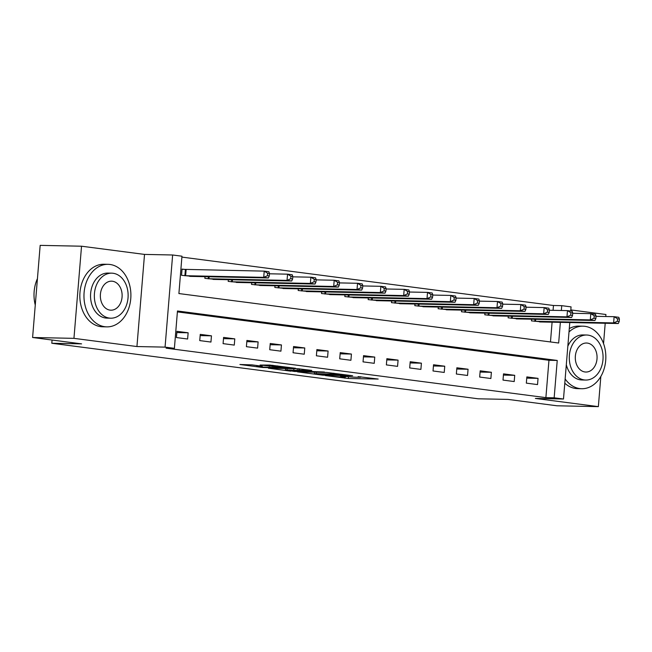 <?xml version="1.0" encoding="UTF-8"?>
<svg xmlns="http://www.w3.org/2000/svg" width="652" height="652" viewBox="0 0 652 652"><rect width="100%" height="100%" fill="white"/><g stroke="black" fill="none" stroke-linecap="round" stroke-linejoin="round"><path stroke-width="0.98" d="M325.275 375.544L348.331 378.494L378.176 379.056L358.135 376.636A7.857 0.424 -175.3 0 1 360.776 377.174A7.857 0.424 -175.3 0 1 358.804 377.296L356.367 377.239A7.857 0.424 -175.3 0 1 345.307 376.375L340.368 375.854L343.033 376.326A7.857 0.424 -175.3 0 1 345.674 376.864A7.857 0.424 -175.3 0 1 343.702 376.986L341.265 376.929A7.857 0.424 -175.3 0 1 330.205 376.065L325.275 375.544M252.194 364.892L239.92 364.492L262.357 367.475L295.658 368.307L269.765 365.055L260.067 365.055L289.129 367.809L261.004 367.019L256.79 366.342L262.267 366.269L252.194 364.892M32.6 337.5L40.171 245.364L81.533 246.212L73.953 338.347L32.6 337.5L81.59 343.873L51.81 343.262L478.234 398.796L508.014 399.407L556.995 405.788L598.357 406.636L535.373 398.437L563.491 399.016L554.159 397.801L545.887 397.63L166.121 348.168L174.394 348.339L165.062 347.125L172.633 254.989L181.965 256.203L178.901 293.555L558.666 343.017L560.361 322.341M73.953 338.347L136.936 346.546L165.062 347.125M297.499 371.876L322.781 375.169L352.626 375.731L326.733 372.471L297.499 371.876M290.841 371.184L268.404 368.201L298.249 368.763L311.778 370.409L298.689 370.238L305.649 371.208L324.443 372.039L294.296 371.453L290.865 370.858M598.357 406.636L600.834 376.473M603.54 343.596L605.211 323.262M605.765 316.522L605.928 314.5L570.818 309.928M545.887 397.63L548.96 360.279L177.393 311.884M538.047 378.364L526.849 376.905L526.335 383.132L537.533 384.59L538.047 378.364L526.743 378.127M514.713 375.324L503.515 373.865L503.01 380.092L514.208 381.55L514.713 375.324L503.417 375.087M491.388 372.284L480.19 370.825L479.676 377.052L490.874 378.51L491.388 372.284L480.092 372.056M468.063 369.244L456.865 367.785L456.351 374.012L467.549 375.47L468.063 369.244L456.767 369.016M444.737 366.212L433.539 364.753L433.026 370.98L444.224 372.439L444.737 366.212L433.433 365.976M421.404 363.172L410.206 361.713L409.7 367.94L420.899 369.399L421.404 363.172L410.108 362.936M398.079 360.132L386.88 358.673L386.367 364.9L397.565 366.359L398.079 360.132L386.783 359.904M374.753 357.092L363.555 355.633L363.042 361.86L374.24 363.319L374.753 357.092L363.457 356.864M351.428 354.06L340.23 352.602L339.716 358.828L350.915 360.279L351.428 354.06L340.124 353.824M328.095 351.02L316.896 349.562L316.391 355.788L327.589 357.247L328.095 351.02L316.799 350.784M304.769 347.981L293.571 346.522L293.058 352.748L304.256 354.207L304.769 347.981L293.473 347.752M281.444 344.941L270.246 343.482L269.732 349.708L280.93 351.167L281.444 344.941L270.148 344.712M258.119 341.909L246.921 340.45L246.407 346.677L257.605 348.127L258.119 341.909L246.815 341.672M234.785 338.869L223.595 337.41L223.082 343.637L234.28 345.095L234.785 338.869L223.489 338.632M211.46 335.829L200.262 334.37L199.748 340.597L210.946 342.055L211.46 335.829L200.164 335.601M188.135 332.789L176.936 331.33L176.423 337.557L187.621 339.016L188.135 332.789L176.839 332.561M553.067 310.328L553.466 305.495L181.892 257.1M550.467 341.95L552.097 322.169M542.676 321.974L531.453 320.874L531.592 319.187M519.351 318.934L508.128 317.834L508.267 316.155M496.025 315.902L484.795 314.802L484.933 313.115M472.7 312.862L461.469 311.762L461.608 310.075M449.367 309.822L438.144 308.722L438.283 307.035M426.041 306.782L414.819 305.682L414.957 303.995M402.716 303.75L391.485 302.65L391.624 300.963M379.391 300.711L368.16 299.61L368.298 297.923M356.057 297.671L344.835 296.57L344.973 294.883M332.732 294.631L321.509 293.53L321.648 291.843M309.407 291.599L298.176 290.499L298.314 288.812M286.081 288.559L274.851 287.459L274.989 285.772M262.748 285.519L251.525 284.419L251.664 282.732M239.423 282.479L228.2 281.379L228.339 279.692M216.097 279.447L204.867 278.339L205.005 276.66M185.095 269.472L182.055 269.08L181.541 275.307L192.772 276.407M52.078 340.034L51.81 343.262M136.936 346.546L144.516 254.41L81.533 246.212M144.516 254.41L172.633 254.989M553.466 305.495L561.739 305.666L571.071 306.88L570.728 311.045M554.159 397.801L557.232 360.45L177.466 310.988L174.394 348.339M569.783 322.536L563.491 399.016M561.339 310.491L561.739 305.666M548.96 360.279L557.232 360.45M319.586 374.68L347.655 375.397L344.859 374.908A7.857 0.424 -175.3 0 0 333.8 374.036L316.261 373.677A7.857 0.424 -175.3 0 0 314.288 373.792A7.857 0.424 -175.3 0 0 316.929 374.329L319.586 374.68M287.01 369.953L285.356 370.051L289.57 370.727L304.199 371.33L297.239 370.36L287.01 369.953L287.125 368.535M539.611 321.941L618.292 323.531L613.622 322.919L614.135 316.693L596.042 316.326M617.534 318.787L614.135 316.693L618.805 317.304L619.4 319.032L617.534 318.787L617.33 321.281L619.196 321.526L619.4 319.032M617.33 321.281L613.622 322.919L534.485 321.273M619.196 321.526L618.292 323.531M516.286 318.901L594.966 320.491L590.296 319.887L590.81 313.661L572.717 313.286M594.208 315.755L590.81 313.661L595.472 314.264L596.075 315.992L594.208 315.755L594.005 318.241L595.871 318.486L596.075 315.992M594.005 318.241L590.296 319.887L511.16 318.233M595.871 318.486L594.966 320.491M492.961 315.861L571.633 317.451L566.971 316.848L567.484 310.621L549.391 310.246M570.883 312.715L567.484 310.621L572.146 311.224L572.749 312.96L570.883 312.715L570.671 315.201L572.537 315.446L572.749 312.96M570.671 315.201L566.971 316.848L487.835 315.193M572.537 315.446L571.633 317.451M469.636 312.821L548.308 314.419L543.646 313.808L544.159 307.581L526.066 307.214M547.55 309.676L544.159 307.581L548.821 308.192L549.416 309.92L547.55 309.676L547.346 312.169L549.212 312.406L549.416 309.92M547.346 312.169L543.646 313.808L464.509 312.153M549.212 312.406L548.308 314.419M446.302 309.79L524.982 311.379L520.312 310.768L520.826 304.541L502.733 304.174M524.224 306.636L520.826 304.541L525.496 305.152L526.091 306.88L524.224 306.636L524.021 309.13L525.887 309.374L526.091 306.88M524.021 309.13L520.312 310.768L441.176 309.121M525.887 309.374L524.982 311.379M565.137 378.951A31.28 23.464 91.2 0 0 579.815 388.584A31.28 23.464 91.2 0 0 581.731 388.722A31.28 23.464 91.2 0 0 605.789 359.211A31.28 23.464 91.2 0 0 584.934 326.326A31.28 23.464 91.2 0 0 583.018 326.179A31.28 23.464 91.2 0 0 569 331.966M564.795 383.213A31.28 23.464 91.2 0 0 575.683 388.494A31.28 23.464 91.2 0 0 577.599 388.641L581.731 388.722M585.716 380.051A22.518 16.895 91.2 0 0 603.035 358.804A22.518 16.895 91.2 0 0 588.022 335.12A22.518 16.895 91.2 0 0 586.645 335.014A22.518 16.895 91.2 0 0 569.326 356.261A22.518 16.895 91.2 0 0 584.339 379.945A22.518 16.895 91.2 0 0 585.716 380.051L581.91 379.969A22.518 16.895 -88.8 0 1 580.533 379.863A22.518 16.895 -88.8 0 1 566.311 364.696M587.37 343.091A14.515 10.888 91.2 0 0 586.482 343.025A14.515 10.888 91.2 0 0 575.317 356.717A14.515 10.888 91.2 0 0 584.991 371.974A14.515 10.888 91.2 0 0 585.887 372.039A14.515 10.888 91.2 0 0 597.045 358.347A14.515 10.888 91.2 0 0 587.37 343.091M567.835 346.228A22.518 16.895 -88.8 0 1 582.839 334.941L586.645 335.014M583.018 326.179L578.886 326.098A31.28 23.464 91.2 0 0 569.277 328.608M104.874 326.725A31.28 23.464 91.2 0 0 106.789 326.872A31.28 23.464 91.2 0 0 130.848 297.361A31.28 23.464 91.2 0 0 109.992 264.476A31.28 23.464 91.2 0 0 108.077 264.329A31.28 23.464 91.2 0 0 84.018 293.84A31.28 23.464 91.2 0 0 104.874 326.725M108.077 264.329L103.937 264.247A31.28 23.464 91.2 0 0 79.886 293.75A31.28 23.464 91.2 0 0 100.742 326.644A31.28 23.464 91.2 0 0 102.657 326.782L106.789 326.872M110.775 318.192L106.969 318.119A22.518 16.895 -88.8 0 1 105.591 318.013A22.518 16.895 -88.8 0 1 90.579 294.329A22.518 16.895 -88.8 0 1 107.898 273.082L111.704 273.164A22.518 16.895 91.2 0 0 94.377 294.411A22.518 16.895 91.2 0 0 109.397 318.086A22.518 16.895 91.2 0 0 110.775 318.192A22.518 16.895 91.2 0 0 128.094 296.945A22.518 16.895 91.2 0 0 113.081 273.269A22.518 16.895 91.2 0 0 111.704 273.164M112.429 281.232A14.515 10.888 91.2 0 0 111.533 281.167A14.515 10.888 91.2 0 0 100.375 294.859A14.515 10.888 91.2 0 0 110.049 310.124A14.515 10.888 91.2 0 0 110.938 310.189A14.515 10.888 91.2 0 0 122.103 296.497A14.515 10.888 91.2 0 0 112.429 281.232M37.441 278.608A31.28 23.464 91.2 0 0 35.265 305.038M422.977 306.75L501.657 308.339L496.987 307.736L497.5 301.509L479.407 301.134M500.899 303.604L497.5 301.509L502.162 302.112L502.765 303.84L500.899 303.604L500.695 306.09L502.562 306.334L502.765 303.84M500.695 306.09L496.987 307.736L417.851 306.081M502.562 306.334L501.657 308.339M399.652 303.71L478.323 305.299L473.662 304.696L474.175 298.469L456.082 298.094M477.574 300.564L474.175 298.469L478.837 299.072L479.44 300.808L477.574 300.564L477.362 303.05L479.228 303.294L479.44 300.808M477.362 303.05L473.662 304.696L394.525 303.041M479.228 303.294L478.323 305.299M376.326 300.67L454.998 302.267L450.336 301.656L450.85 295.429L432.757 295.063M454.24 297.524L450.85 295.429L455.512 296.041L456.107 297.768L454.24 297.524L454.036 300.018L455.903 300.254L456.107 297.768M454.036 300.018L450.336 301.656L371.2 300.002M455.903 300.254L454.998 302.267M352.993 297.63L431.673 299.227L427.011 298.616L427.516 292.389L409.423 292.023M430.915 294.484L427.516 292.389L432.186 293.001L432.781 294.728L430.915 294.484L430.711 296.978L432.578 297.222L432.781 294.728M430.711 296.978L427.011 298.616L347.866 296.97M432.578 297.222L431.673 299.227M329.667 294.598L408.348 296.187L403.678 295.576L404.191 289.358L386.098 288.983M407.59 291.452L404.191 289.358L408.861 289.961L409.456 291.688L407.59 291.452L407.386 293.938L409.252 294.182L409.456 291.688M407.386 293.938L403.678 295.576L324.541 293.93M409.252 294.182L408.348 296.187M306.342 291.558L385.014 293.147L380.352 292.544L380.866 286.318L362.773 285.943M384.264 288.412L380.866 286.318L385.528 286.921L386.131 288.657L384.264 288.412L384.052 290.898L385.919 291.142L386.131 288.657M384.052 290.898L380.352 292.544L301.216 290.89M385.919 291.142L385.014 293.147M283.017 288.518L361.689 290.116L357.027 289.504L357.54 283.278L339.447 282.903M360.931 285.372L357.54 283.278L362.202 283.889L362.797 285.617L360.931 285.372L360.727 287.866L362.593 288.102L362.797 285.617M360.727 287.866L357.027 289.504L277.891 287.85M362.593 288.102L361.689 290.116M259.683 285.478L338.364 287.076L333.702 286.464L334.207 280.238L316.122 279.871M337.606 282.332L334.207 280.238L338.877 280.849L339.472 282.577L337.606 282.332L337.402 284.826L339.268 285.071L339.472 282.577M337.402 284.826L333.702 286.464L254.557 284.818M339.268 285.071L338.364 287.076M236.358 282.446L315.038 284.036L310.368 283.424L310.882 277.206L292.789 276.831M314.28 279.3L310.882 277.206L315.552 277.809L316.147 279.537L314.28 279.3L314.077 281.786L315.943 282.031L316.147 279.537M314.077 281.786L310.368 283.424L231.232 281.778M315.943 282.031L315.038 284.036M213.033 279.406L291.705 280.996L287.043 280.393L287.556 274.166L269.463 273.791M290.955 276.261L287.556 274.166L292.218 274.769L292.821 276.505L290.955 276.261L290.743 278.746L292.609 278.991L292.821 276.505M290.743 278.746L287.043 280.393L207.906 278.738M292.609 278.991L291.705 280.996M189.708 276.366L268.38 277.956L263.718 277.353L264.231 271.126L182.038 269.309M267.622 273.221L264.231 271.126L268.893 271.737L269.488 273.465L267.622 273.221L267.418 275.714L269.284 275.951L269.488 273.465M267.418 275.714L263.718 277.353L184.581 275.698M269.284 275.951L268.38 277.956M348.478 376.726L348.331 378.494M344.981 376.978L344.884 378.225M333.865 373.229L333.8 374.036M316.375 372.259L316.261 373.677M299.423 368.82L299.309 370.206M297.377 368.747L297.239 370.36M293.905 368.673L293.783 370.091M258.485 365.715L258.445 366.237M277.744 365.919L277.687 366.636M272.87 365.283L272.772 366.53M269.415 365.047L269.317 366.261M535.716 319.276L535.545 321.314M534.958 319.26L534.795 321.289M512.382 316.236L512.219 318.282M511.633 316.22L511.47 318.249M489.057 313.196L488.894 315.242M488.307 313.18L488.136 315.209M465.732 310.156L465.561 312.202M464.974 310.14L464.811 312.169M442.406 307.125L442.235 309.162M441.648 307.108L441.486 309.138M419.073 304.085L418.91 306.13M418.323 304.068L418.16 306.098M395.748 301.045L395.585 303.09M394.998 301.028L394.827 303.058M372.422 298.005L372.251 300.05M371.673 297.988L371.501 300.018M349.097 294.973L348.926 297.01M348.339 294.957L348.176 296.986M325.764 291.933L325.601 293.979M325.014 291.917L324.851 293.946M302.438 288.893L302.275 290.939M301.689 288.877L301.517 290.906M279.113 285.853L278.942 287.899M278.363 285.837L278.192 287.866M255.788 282.821L255.617 284.859M255.03 282.805L254.867 284.834M232.462 279.781L232.291 281.827M231.704 279.765L231.542 281.794M209.129 276.741L208.966 278.787M208.379 276.725L208.208 278.754M186.146 269.52L185.633 275.747M185.396 269.488L184.883 275.714M345.707 376.424L345.674 376.864M360.809 376.734L360.776 377.174M314.419 372.219L314.288 373.792M298.812 368.787L298.689 370.238M285.486 368.502L285.356 370.051M256.864 365.503L256.79 366.342M289.162 367.402L289.129 367.809"/></g></svg>
